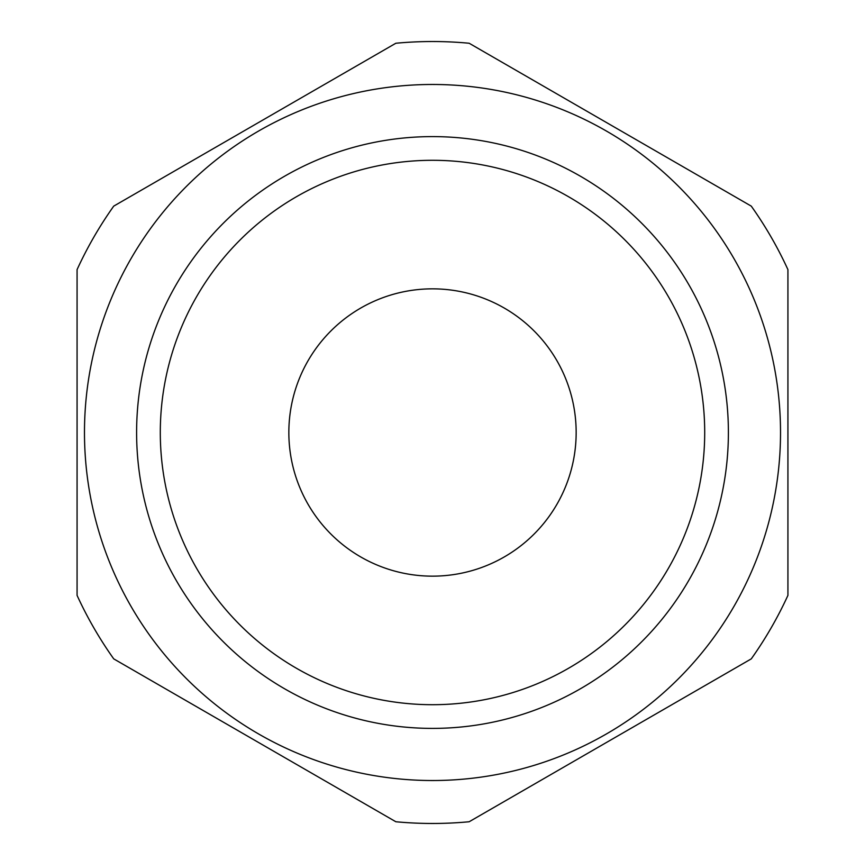 <?xml version="1.0" encoding="UTF-8"?>
<svg xmlns="http://www.w3.org/2000/svg" width="865" height="865" viewBox="0 0 865 865"><rect width="100%" height="100%" fill="white"/><g stroke="black" fill="none" stroke-linecap="round" stroke-linejoin="round"><path stroke-width="1.3" d="M728.395 432.5A295.895 295.895 0 0 1 432.5 728.395A295.895 295.895 0 0 1 136.605 432.5A295.895 295.895 0 0 1 432.5 136.605A295.895 295.895 0 0 1 728.395 432.5M160.295 432.5A272.205 272.205 0 0 0 432.5 704.705A272.205 272.205 0 0 0 704.705 432.5A272.205 272.205 0 0 0 432.5 160.295A272.205 272.205 0 0 0 160.295 432.5M288.845 432.5A143.655 143.655 0 0 0 432.5 576.155A143.655 143.655 0 0 0 576.155 432.5A143.655 143.655 0 0 0 432.5 288.845A143.655 143.655 0 0 0 288.845 432.5M780.522 432.5A348.022 348.022 0 0 0 432.5 84.478A348.022 348.022 0 0 0 84.478 432.5A348.022 348.022 0 0 0 432.5 780.522A348.022 348.022 0 0 0 780.522 432.5M787.929 269.621L787.929 595.38A390.969 390.969 0 0 1 751.274 658.87L469.154 821.75A390.969 390.969 0 0 1 395.846 821.75L113.726 658.87A390.969 390.969 0 0 1 77.072 595.38L77.072 269.621A390.969 390.969 0 0 1 113.726 206.13L395.846 43.25A390.969 390.969 0 0 1 469.154 43.25L751.274 206.13A390.969 390.969 0 0 1 787.929 269.621"/></g></svg>
